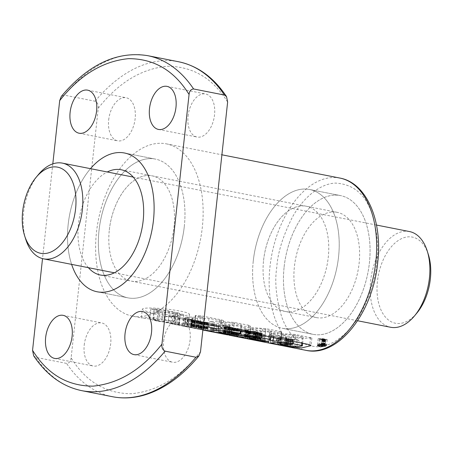 <?xml version="1.0" encoding="UTF-8"?>
<svg xmlns="http://www.w3.org/2000/svg" width="453" height="453" viewBox="0 0 453 453"><rect width="100%" height="100%" fill="white"/><g stroke="black" fill="none" stroke-linecap="round" stroke-linejoin="round"><path stroke-width="0.34" stroke-dasharray="2.27 1.7" d="M71.625 264.376A70.725 41.88 101.2 0 1 90.492 168.669A70.725 41.88 101.2 0 0 68.177 224.422A70.725 41.88 101.2 0 0 71.625 264.376M149.247 158.641A70.725 41.88 -78.8 0 0 99.688 225.43A70.725 41.88 -78.8 0 0 127.984 297.859A70.725 41.88 -78.8 0 0 134.077 298.3A70.725 41.88 -78.8 0 0 183.635 231.511A70.725 41.88 -78.8 0 0 155.345 159.082A70.725 41.88 -78.8 0 0 149.247 158.641M147.418 175.498A53.652 31.772 101.2 0 1 152.038 175.832A53.652 31.772 101.2 0 1 173.505 230.781A53.652 31.772 101.2 0 1 135.906 281.443A53.652 31.772 101.2 0 1 131.285 281.109A53.652 31.772 101.2 0 1 109.824 226.166A53.652 31.772 101.2 0 1 147.418 175.498M88.392 267.683A53.652 31.772 101.2 0 1 79.643 216.245A53.652 31.772 101.2 0 1 107.259 171.976M409.461 231.551A48.777 28.884 -78.8 0 0 370.628 280.803A48.777 28.884 -78.8 0 0 390.594 327.259M25.747 239.337A48.777 28.884 101.2 0 1 23.567 212.389A48.777 28.884 101.2 0 1 38.545 174.422M428.385 254.648A43.896 25.997 -78.8 0 0 400.565 239.133A43.896 25.997 -78.8 0 0 377.423 281.426A43.896 25.997 -78.8 0 0 388.238 319.824A43.896 25.997 -78.8 0 0 416.868 313.068M288.323 328.708A70.725 41.88 101.2 0 1 282.23 328.266A70.725 41.88 101.2 0 1 253.94 255.837A70.725 41.88 101.2 0 1 303.499 189.048A70.725 41.88 101.2 0 1 309.592 189.49A70.725 41.88 101.2 0 1 337.887 261.919A70.725 41.88 101.2 0 1 288.323 328.708M334.348 195.13A70.725 41.88 -78.8 0 0 284.79 261.919A70.725 41.88 -78.8 0 0 313.085 334.348A70.725 41.88 -78.8 0 0 319.178 334.79A70.725 41.88 -78.8 0 0 368.736 268.006A70.725 41.88 -78.8 0 0 340.441 195.571A70.725 41.88 -78.8 0 0 334.348 195.13M332.519 211.987A53.652 31.772 101.2 0 1 337.14 212.321A53.652 31.772 101.2 0 1 358.606 267.27A53.652 31.772 101.2 0 1 321.007 317.938A53.652 31.772 101.2 0 1 316.387 317.598A53.652 31.772 101.2 0 1 294.92 262.655A53.652 31.772 101.2 0 1 332.519 211.987M301.664 205.905A53.652 31.772 101.2 0 1 306.29 206.24A53.652 31.772 101.2 0 1 327.751 261.188A53.652 31.772 101.2 0 1 290.158 311.857A53.652 31.772 101.2 0 1 285.537 311.517A53.652 31.772 101.2 0 1 264.071 256.574A53.652 31.772 101.2 0 1 301.664 205.905M326.279 339.926A4.558 0.532 -173.8 0 0 327.208 339.71A4.558 0.532 -173.8 0 0 324.155 338.867A4.558 0.532 -173.8 0 0 319.071 338.504A4.558 0.532 -173.8 0 0 318.142 338.725A4.558 0.532 -173.8 0 0 321.2 339.563A4.558 0.532 -173.8 0 0 326.279 339.926M176.778 321.76A87.797 51.987 101.2 0 1 174.631 322.208L175.651 312.847L177.757 312.746L176.778 321.76L182.718 324.15L179.207 324.382L163.652 321.913A87.797 51.987 101.2 0 1 158.907 321.358A87.797 51.987 101.2 0 1 153.307 319.688L171.755 323.889L183.578 325.095L188.544 322.638L184.49 318.646L172.842 316.387L141.359 317.898L149.564 318.935L150.294 312.196A23.715 2.769 -173.8 0 1 142.299 309.212L141.359 317.898L132.395 316.132A87.797 51.987 101.2 0 1 96.449 232.514A87.797 51.987 101.2 0 1 166.359 143.856A87.797 51.987 101.2 0 1 202.304 227.468A87.797 51.987 101.2 0 1 132.395 316.132M177.757 312.746L183.748 314.682L180.277 314.75L164.682 312.406L154.043 312.915A23.715 2.769 -173.8 0 0 184.62 315.469A23.715 2.769 -173.8 0 0 189.45 314.337A23.715 2.769 -173.8 0 0 173.561 309.971A23.715 2.769 -173.8 0 0 147.129 308.08A23.715 2.769 -173.8 0 0 142.299 309.212M108.68 119.92A21.948 12.995 101.2 0 1 126.155 97.752A21.948 12.995 101.2 0 1 135.141 118.658A21.948 12.995 101.2 0 1 117.667 140.821A21.948 12.995 101.2 0 1 108.68 119.92M188.069 116.138A21.948 12.995 101.2 0 1 205.549 93.969A21.948 12.995 101.2 0 1 214.535 114.875A21.948 12.995 101.2 0 1 197.061 137.038A21.948 12.995 101.2 0 1 188.069 116.138M163.607 341.324A21.948 12.995 101.2 0 1 181.087 319.161A21.948 12.995 101.2 0 1 190.073 340.067A21.948 12.995 101.2 0 1 172.593 362.23A21.948 12.995 101.2 0 1 163.607 341.324M84.218 345.107A21.948 12.995 101.2 0 1 101.693 322.944A21.948 12.995 101.2 0 1 110.679 343.85A21.948 12.995 101.2 0 1 93.205 366.013A21.948 12.995 101.2 0 1 84.218 345.107M284.127 266.993A70.725 41.88 101.2 0 1 340.441 195.571A70.725 41.88 101.2 0 1 369.399 262.927A70.725 41.88 101.2 0 1 313.085 334.348A70.725 41.88 101.2 0 1 284.127 266.993M253.278 260.911A70.725 41.88 101.2 0 1 309.592 189.49A70.725 41.88 101.2 0 1 338.55 256.845A70.725 41.88 101.2 0 1 282.23 328.266A70.725 41.88 101.2 0 1 253.278 260.911M184.297 226.438A70.725 41.88 -78.8 0 0 155.345 159.082A70.725 41.88 -78.8 0 0 99.026 230.503A70.725 41.88 -78.8 0 0 127.984 297.859A70.725 41.88 -78.8 0 0 184.297 226.438M263.567 260.418A53.652 31.772 101.2 0 1 306.29 206.24A53.652 31.772 101.2 0 1 328.255 257.338A53.652 31.772 101.2 0 1 285.537 311.517A53.652 31.772 101.2 0 1 263.567 260.418M109.32 230.011A53.652 31.772 101.2 0 1 152.038 175.832A53.652 31.772 101.2 0 1 174.009 226.93A53.652 31.772 101.2 0 1 131.285 281.109A53.652 31.772 101.2 0 1 109.32 230.011M178.442 316.211L168.867 315.934L174.263 316.992L175.617 317.038L171.636 316.256L179.841 316.483L178.442 316.211L177.485 325.016L168.148 322.536L173.544 323.601L170.877 323.249L178.89 325.294L171.755 323.889M187.678 318.04L185.996 317.995L188.969 318.295L187.678 318.04L186.721 326.84L185.073 326.505L188.012 327.094L178.346 325.186L178.89 325.294L179.841 316.483M177.525 324.388L184.966 326.437L177.525 324.388L178.244 317.78L179.496 318.029L178.776 324.631M202.865 330.022L187.536 326.998L188.012 327.094L188.969 318.295M190.809 327.576L183.018 325.469L193.318 328.063L190.809 327.576L191.693 319.41L191.251 319.354L190.368 327.479M191.251 319.354L183.737 318.861L192.293 319.716L191.432 327.644A87.797 51.987 101.2 0 1 191.421 327.638L192.282 319.716L187.57 319.62L193.822 319.999L191.693 319.41M197.457 328.889L192.548 327.638A87.797 51.987 101.2 0 1 191.981 327.428L200.396 329.45L197.457 328.889L198.34 320.718L197.304 320.599L196.426 328.663M205.356 330.458L202.021 329.676L205.962 330.503A87.797 51.987 101.2 0 1 205.6 330.396L198.618 328.595L203.018 329.41L207.734 330.905L205.356 330.458L206.251 322.242L205.254 322.111L204.371 330.243M205.254 322.111L202.865 321.919L206.443 322.604L199.348 321.879L203.737 322.808L208.612 322.779L207.729 330.905L208.612 322.768L206.251 322.242M213.72 332.094L205.764 329.954L215.962 332.553L213.72 332.094L214.609 323.935L213.697 332.089M224.609 325.311L223.295 325.277L225.232 325.656L217.027 325.424L229.943 326.364L224.609 325.311L223.652 334.116L222.361 333.861L224.297 334.24L216.308 332.032L227.91 334.954M228.912 335.09L223.199 333.493L231.84 335.65L228.912 335.09L229.801 326.919L228.748 326.794L227.87 334.858M236.313 336.551L230.571 334.948L239.246 337.111L236.313 336.551L237.196 328.38L236.121 328.249L235.249 336.313M246.896 329.705L237.332 329.427L245.52 330.146L241.166 330.186L242.474 330.441L247.417 330.56L243.878 329.835L248.148 329.948L246.896 329.705L245.939 338.51L236.613 336.035L244.648 338.153L241.755 337.049L246.913 338.629L243.012 337.825L246.115 338.544M245.888 330.277L245.028 338.204A87.797 51.987 101.2 0 1 245.016 338.204L245.877 330.282M254.773 331.353L246.341 331.041L250.299 331.834L254.133 332.072L248.357 331.381L252.23 331.319L257.848 332.111L257.168 340.724L258.125 332.004L254.773 331.353L253.827 340.067L252.706 339.846A87.797 51.987 101.2 0 1 252.7 339.841L247.083 338.487L245.588 337.938L246.659 337.995L255.277 340.345A87.797 51.987 101.2 0 1 254.784 340.226L256.919 340.673L257.876 331.873M255.277 340.345L256.194 331.839L255.277 340.345M247.553 338.436A87.797 51.987 -78.8 0 0 247.565 338.442L248.34 331.273L247.553 338.436M258.391 340.899L253.108 339.291L260.469 341.177A87.797 51.987 -78.8 0 0 261.041 341.352L258.391 340.899L259.28 332.74L258.182 332.61L257.304 340.662M258.182 332.61L253.465 332.479L257.412 333.261L262.128 333.329L261.058 333.017L260.164 341.268L261.058 333.017L259.28 332.74M261.613 340.73L265.124 341.845L260.854 340.577L261.613 340.73L262.276 334.597L264.58 334.784L263.861 341.42M278.102 335.854L268.538 335.582L273.923 336.641L275.277 336.687L271.296 335.9L279.501 336.132L278.102 335.854L277.145 344.665L267.819 342.185L273.204 343.249L270.537 342.898L277.463 344.727M278.663 344.591L277.899 344.184L280.526 344.722L281.789 345.141L279.886 344.824L286.137 346.437L278.663 344.591L279.45 337.377L278.686 337.377L277.927 344.342M296.664 339.512L284.626 338.657L288.431 339.501L297.955 339.767L296.664 339.512L295.707 348.323L283.889 345.429L295.917 348.363M203.556 323.663L200.118 322.983L194.388 323.957L194.756 324.546L201.761 325.945L191.846 326.766L184.807 326.313L191.189 327.57L196.608 327.972L203.669 327.649M174.631 322.208L179.411 323.799L175.152 323.618L161.868 321.211A87.797 51.987 101.2 0 1 155.237 320.633A87.797 51.987 101.2 0 1 149.564 318.935M291.743 347.094L293.199 347.377L290.362 346.63L291.743 347.094L292.508 340.067L293.963 340.35L293.199 347.377M260.028 340.837L261.472 341.126L258.635 340.373L260.028 340.837L260.792 333.81L262.23 334.099L261.472 341.126M227.627 102.067C212.927 78.273 192.774 66.331 167.163 66.251C141.268 68.788 118.301 82.78 98.25 108.233L71.127 357.915C85.827 381.715 105.979 393.651 131.585 393.731C157.48 391.199 180.453 377.202 200.503 351.749M33.652 355.775L35.736 357.326L66.591 363.408C69.235 363.193 70.747 361.364 71.127 357.915M98.25 108.233C98.624 104.79 97.565 102.452 95.073 101.217L64.224 95.136L61.285 96.432M52.814 163.867L42.525 258.606M175.651 312.847L180.453 314.252L176.172 313.98L162.91 311.596L161.868 321.211M162.91 311.596L150.294 312.196M154.043 312.915L153.307 319.688M164.682 312.406L163.652 321.913M173.239 312.253L175.062 312.168L162.712 309.892L155.594 308.923L150.877 308.969L158.346 311.12L159.977 311.041L158.935 320.656L153.108 319.042L160.662 319.512L172.231 321.545L173.239 312.253L169.377 311.5L168.363 320.792M159.977 311.041L154.15 309.422L161.67 310.129L169.377 311.5M175.062 312.168L174.088 321.137A87.797 51.987 101.2 0 1 172.231 321.545M158.346 311.12L157.31 320.639A87.797 51.987 -78.8 0 0 158.935 320.656M174.088 321.137L161.84 319.008L154.683 318.3L149.83 318.601L157.31 320.639M219.161 320.435L223.431 320.588L221.336 319.824L200.9 315.798C198.912 315.82 193.584 315.158 195.696 315.888L202.706 317.281L185.821 317.015L192.202 318.272L208.98 318.425L219.161 320.435L218.493 326.596M221.336 319.824L220.554 326.998M208.98 318.425L208.306 324.597M197.655 318.346L196.608 327.972M192.202 318.272L191.189 327.57M185.821 317.015L184.807 326.313M192.893 317.14L191.846 326.766M202.706 317.281L201.761 325.945M194.382 323.957L195.294 315.565L195.696 315.888L194.756 324.546M200.9 315.798L200.118 322.983M218.912 330.588L219.796 322.485L221.064 322.927C217.508 322.174 222.859 322.502 224.92 322.502L232.253 323.017L241.041 324.75C242.842 325.56 234.66 325.265 229.835 324.659L221.064 322.927L220.016 332.559M229.835 324.659L228.788 334.286M241.075 331.149L241.738 325.061L241.041 324.75L240.362 331.007M232.253 323.017L231.551 329.467M212.259 322.191L209.915 321.398L214.739 321.268L234.286 322.411L248.963 325.305L250.413 326.075C245.096 326.573 237.514 326.29 227.683 325.226L212.259 322.191L211.319 330.866M234.286 322.411L233.499 329.654M248.963 325.305L248.182 332.547M249.699 333.731L250.543 325.967L249.609 333.448M227.683 325.226L226.743 333.884M269.75 331.97L262.423 331.743L240.956 327.729L251.806 327.593L265.826 328.629L281.03 331.624L281.353 332.072L277.553 332.259L270.69 331.183L271.33 330.832L262.638 329.116C258.25 328.521 251.908 328.499 250.696 328.81L261.115 330.86L265.503 331.132L269.75 331.97L268.708 341.545M265.826 328.629L265.045 335.86M280.588 339.093L281.353 332.072L281.03 331.624L280.243 338.861M277.553 332.259L276.908 338.198M274.076 331.851L273.459 337.519M269.49 340.146L270.475 331.086L269.733 339.982M270.832 337.004L271.33 330.832L270.662 336.97M262.638 329.116L261.93 335.622M249.478 336.924L250.373 328.68L250.696 328.81L249.648 338.436M261.115 330.86L260.067 340.486M265.503 331.132L264.461 340.713M280.299 342.7L281.183 334.608L281.789 334.892C281.358 334.507 282.87 334.405 286.307 334.597L293.77 335.141L302.496 336.862C304.461 337.672 295.979 337.394 291.217 336.755L281.789 334.892L280.741 344.523M291.217 336.755L290.169 346.381M302.638 343.278L303.3 337.185L302.496 336.862L301.817 343.114M293.77 335.141L293.068 341.579M273.295 334.229L271.409 333.521L276.092 333.385L295.339 334.444L311.902 337.983L302.717 338.346L288.765 337.281L273.295 334.229L272.344 342.955M295.339 334.444L294.552 341.681M310.565 337.445L309.778 344.682M288.765 337.281L287.825 345.922M321.681 339.082L322.966 339.71L323.329 339.388L325.735 339.478L322.961 338.833L319.376 339.003L321.681 339.082L321.001 345.328M322.542 339.252L321.862 345.497M322.174 339.557L321.539 345.435M322.966 339.71L322.213 346.653M323.329 339.388L322.655 345.611M323.459 339.41L322.785 345.622M323.606 339.433L322.932 345.628M323.753 339.456L323.08 345.633M323.906 339.473L323.238 345.633M324.059 339.49L323.391 345.628M324.218 339.507L323.555 345.616M324.376 339.524L323.719 345.605M324.439 339.529L323.782 345.599M324.569 339.54L323.912 345.577M324.693 339.552L324.042 345.554M324.812 339.557L324.167 345.526M324.931 339.563L324.286 345.497M325.044 339.563L324.405 345.458M325.152 339.563L324.518 345.413M325.26 339.563L324.625 345.367M325.356 339.557L324.733 345.316M325.441 339.552L324.818 345.265M325.52 339.546L324.909 345.214M325.594 339.54L324.982 345.158M325.645 339.529L325.039 345.107M325.69 339.518L325.084 345.056M325.718 339.507L325.118 345.005M325.73 339.495L325.141 344.954M325.735 339.478L325.26 343.838L325.724 339.461M325.696 339.444L325.22 343.833M325.662 339.422L325.18 343.821L325.639 339.416M325.577 339.393L325.101 343.799M325.509 339.371L325.028 343.782M325.43 339.348L324.948 343.765M325.345 339.325L324.863 343.748M325.243 339.297L324.761 343.731M325.135 339.274L324.654 343.714M325.016 339.246L324.535 343.697M324.892 339.218L324.405 343.68M324.75 339.189L324.269 343.668M324.608 339.161L324.116 343.651M322.961 338.833L322.434 343.651M319.376 339.003L318.782 344.461M320.135 339.155L319.376 346.092M323.142 339.269L322.083 339.059L323.317 339.003L322.576 344.518M323.317 339.003L324.133 339.161L323.544 344.597M324.133 339.161L323.685 344.631M324.28 339.195L323.816 344.665M324.41 339.223L323.929 344.699M324.524 339.246L324.025 344.739M324.614 339.274L324.099 344.773M324.693 339.297L324.105 344.778M324.818 339.354L324.201 344.863M324.688 339.405L324.02 344.739M324.603 339.41L323.98 344.722M324.558 339.41L323.878 344.682M324.45 339.41L323.765 344.648M324.337 339.41L323.652 344.62M324.218 339.405L323.533 344.591M324.099 339.399L323.408 344.569M323.974 339.388L323.283 344.54M323.844 339.371L323.17 344.523M323.731 339.359L323.023 344.49M323.584 339.337L322.876 344.461M323.006 339.246L322.423 344.597M322.083 339.059L321.42 345.118M293.963 340.35L292.519 340.311L291.8 346.913M292.519 340.311L291.081 340.022L290.362 346.63M291.081 340.022L292.508 340.067M297.955 339.767L296.998 348.578M288.431 339.501L287.712 346.109M287.134 339.246L286.421 345.854M287.955 339.269L287.213 346.12M286.987 339.184L286.262 345.849M286.766 339.155L286.041 345.792M285.826 339.008L285.113 345.582M285.56 338.957L284.846 345.526M284.852 338.787L284.133 345.407M284.626 338.657L283.889 345.429M284.643 338.634L283.901 345.458M284.875 338.567L284.11 345.582M285.481 338.544L284.694 345.798M286.353 338.555L285.543 346.058M287.31 338.589L286.466 346.313M288.267 338.651L287.406 346.551M289.218 338.736L288.346 346.777M289.524 338.765L288.646 346.845M290.605 338.895L289.716 347.083M291.551 339.031L290.656 347.281M292.174 339.144L291.273 347.4M292.859 339.308L291.964 347.53M292.932 339.337L292.038 347.542M292.723 339.41L291.845 347.474M287.655 346.313L289.524 346.839A87.797 51.987 101.2 0 1 289.507 346.834L287.655 346.313L288.425 339.223L287.927 339.167L287.162 346.188M287.927 339.167L286.868 338.821L290.192 339.003L291.472 339.308L288.425 339.223M289.359 339.297L288.572 346.568M290.316 339.337L289.507 346.834M290.339 339.337L289.524 346.839M291.194 339.342L290.35 347.089M291.472 339.308L290.616 347.174M291.262 339.178L290.396 347.168M291.098 339.144L290.231 347.134M290.192 339.003L289.331 346.941M289.575 338.935L288.72 346.8M288.652 338.867L287.814 346.573M287.74 338.827L286.925 346.33M286.868 338.821L286.081 346.064M286.528 338.85L285.758 345.939M286.76 338.974L286.007 345.928M287.026 339.031L286.268 345.979M278.686 337.377L281.251 338.051L282.553 338.085L280.667 337.627L286.976 338.142L284.982 337.751L287.072 337.808L285.769 337.553L279.45 337.377M282.525 337.462L281.658 345.441M280.883 337.14L280.016 345.118M282.032 337.174L281.137 345.396M283.674 337.496L282.78 345.724M285.769 337.553L284.829 346.177M287.072 337.808L286.137 346.437M284.982 337.751L284.088 345.979M286.976 338.142L286.081 346.369M285.82 338.114L284.954 346.092M283.833 337.723L282.966 345.701M280.667 337.627L279.886 344.824M280.152 337.638L279.393 344.648M280.554 337.757L279.795 344.705M281.415 337.915L280.656 344.88M281.443 337.921L280.684 344.886M282.389 338.063L281.624 345.107M282.553 338.085L281.789 345.141M281.251 338.051L280.526 344.722M280.311 337.91L279.597 344.501M279.478 337.757L278.765 344.325M279.331 337.728L278.618 344.297M278.618 337.559L277.899 344.184M278.448 337.451L277.712 344.206M271.296 335.9L270.537 342.898M275.277 336.687L274.518 343.685M273.923 336.641L273.204 343.249M268.538 335.582L267.819 342.185M279.501 336.132L278.544 344.937M264.58 334.784L262.276 334.597M261.523 334.45L260.854 340.577M263.516 334.591L262.797 341.194M263.017 334.49L262.298 341.098M264.444 334.535L263.68 341.562M265.888 334.818L265.124 341.845M262.23 334.099L260.803 334.054L260.084 340.662M260.803 334.054L259.348 333.77L258.635 340.373M259.348 333.77L260.792 333.81M260.237 332.876L259.343 341.098M261.817 333.187L260.922 341.409M261.902 333.465L261.041 341.352M261.302 333.493L260.469 341.177M260.628 333.482L259.812 340.984M259.716 333.442L258.929 340.73M258.776 333.385L258.006 340.463M257.768 333.295L257.021 340.192M257.412 333.261L256.664 340.095M256.33 333.131L255.605 339.818M255.384 332.989L254.665 339.591M254.558 332.842L253.844 339.416M253.827 332.672L253.108 339.291M253.487 332.536L252.757 339.28M253.465 332.479L252.723 339.314M253.697 332.406L252.933 339.45M254.28 332.372L253.493 339.654M255.039 332.377L254.224 339.886M255.939 332.417L255.107 340.124M256.913 332.491L256.058 340.367M257.927 332.581L257.055 340.605M256.5 340.169L259.45 341.03L256.5 340.169L257.27 333.08L256.698 333.017L255.939 340.027M256.698 333.017L255.566 332.649L258.369 332.785L260.305 333.165L257.27 333.08M258.193 333.159L257.406 340.418M259.184 333.215L258.369 340.69M259.28 333.215L258.465 340.718M260.096 333.21L259.252 340.956M260.305 333.165L259.45 341.03M260.005 333.029L259.139 341.001M259.852 332.995L258.986 340.973M258.98 332.859L258.119 340.786M258.369 332.785L257.514 340.65M257.423 332.7L256.585 340.424M255.628 340.158L256.443 332.655L255.651 340.163M255.566 332.649L254.779 339.892M255.322 332.695L254.552 339.784M255.622 332.836L254.869 339.79M255.82 332.881L255.062 339.824M255.786 331.483L254.829 340.265M256.653 331.613L255.696 340.435M257.151 331.704L256.194 340.531M258.125 332.004L257.179 340.73M257.247 332.134L256.336 340.537M256.307 332.123L255.418 340.322M256.053 332.111L255.169 340.26M254.705 331.851L253.822 339.993M255.69 331.862L254.784 340.226M256.058 331.721L255.124 340.322M255.849 331.67L254.914 340.277M255.005 331.539L254.076 340.112M253.912 331.426L252.989 339.886M253.878 331.426L252.955 339.88M253.119 331.37L252.213 339.716M252.23 331.319L251.341 339.518M251.234 331.285L250.367 339.274M250.549 331.262L249.699 339.099M249.45 331.239L248.629 338.799M248.72 331.245L247.927 338.578M248.357 331.381L247.598 338.374M248.686 331.466L247.933 338.425M249.569 331.59L248.805 338.634M250.022 331.641L249.252 338.748M250.792 331.704L250.005 338.957M251.726 331.755L250.917 339.218M252.683 331.783L251.845 339.478M254.133 332.072L253.301 339.767M253.063 332.032L252.253 339.473M252.072 331.975L251.285 339.195M251.155 331.913L250.39 338.94M250.299 331.834L249.558 338.708M250.158 331.817L249.41 338.668M249.071 331.698L248.346 338.385M248.119 331.562L247.4 338.159M247.372 331.426L246.659 337.995M246.664 331.262L245.945 337.881M246.33 331.126L245.6 337.87M246.341 331.041L245.588 337.938M246.608 330.984L245.837 338.063M247.123 330.95L246.33 338.249M247.899 330.945L247.083 338.487M248.94 330.962L248.091 338.776M249.954 330.996L249.082 339.037M250.922 331.041L250.033 339.263M251.874 331.098L250.968 339.478M252.78 331.166L251.857 339.671M253.635 331.239L252.7 339.841M253.64 331.239L252.706 339.846M243.765 329.914L242.916 337.768M242.768 329.829L241.93 337.525M241.806 329.773L240.99 337.27M241.534 329.767L240.73 337.196M238.623 329.682L237.904 336.29M237.332 329.427L236.613 336.035M248.148 329.948L247.191 338.759M243.878 329.835L243.012 337.825M244.846 329.92L243.963 338.046M245.288 329.977L244.405 338.142M246.245 330.112L245.35 338.346M246.959 330.237L246.058 338.487M247.683 330.413L246.789 338.623M247.797 330.503L246.913 338.629M247.417 330.56L246.551 338.516M246.857 330.56L246.007 338.363M242.474 330.441L241.755 337.049M241.166 330.186L240.447 336.789M245.232 330.299L244.394 338.017M245.52 330.146L244.648 338.153M244.705 330.022L243.839 337.978M236.121 328.249L231.313 328.114L235.039 328.867L237.842 329.076L233.505 328.476L234.36 328.289L239.88 329.076L237.196 328.38M238.148 328.516L237.253 336.749M238.935 328.657L238.04 336.907M239.728 328.833L238.833 337.055M240.107 328.974L239.224 337.117M240.124 329.003L239.246 337.111M239.88 329.076L239.014 337.026M239.15 329.093L238.312 336.822M239.054 329.088L238.216 336.794M237.655 328.816L236.817 336.522M238.272 328.787L237.412 336.704M238.244 328.77L237.383 336.698M237.712 328.629L236.845 336.607M236.828 328.487L235.962 336.42M236.251 328.414L235.39 336.29M235.345 328.34L234.501 336.075M234.36 328.289L233.538 335.809M234.303 328.289L233.488 335.798M233.414 328.289L232.632 335.526M233.142 328.334L232.372 335.407M233.505 328.476L232.746 335.43M233.68 328.516L232.927 335.463M234.603 328.663L233.844 335.667M234.914 328.702L234.15 335.747M235.809 328.776L235.022 335.984M236.5 328.81L235.696 336.183M237.842 329.076L237.044 336.449M236.919 329.031L236.143 336.183M235.951 328.963L235.198 335.911M235.039 328.867L234.297 335.667M233.98 328.736L233.255 335.401M233.052 328.595L232.338 335.18M232.406 328.476L231.693 335.044M231.687 328.312L230.968 334.926M231.336 328.17L230.605 334.914M231.313 328.114L230.571 334.948M231.54 328.04L230.775 335.078M232.123 328.012L231.33 335.282M232.904 328.017L232.089 335.52M233.827 328.057L232.989 335.769M234.79 328.125L233.929 336.007M235.786 328.215L234.914 336.239M228.748 326.794L223.941 326.658L227.44 327.394L230.096 327.61L226.109 327.021L226.789 326.84L232.463 327.615L229.801 326.919M230.736 327.06L229.841 335.282M231.602 327.213L230.707 335.458M231.642 327.219L230.747 335.469M232.423 327.394L231.528 335.616M232.706 327.525L231.823 335.656M232.717 327.559L231.84 335.65M232.463 327.615L231.602 335.565M231.851 327.638L231.007 335.39M230.854 327.621L230.045 335.112M230.736 327.615L229.926 335.078M226.789 326.84L225.979 334.297M225.951 326.84L225.169 334.037M225.753 326.879L224.982 333.952M226.109 327.021L225.356 333.974M226.398 327.077L225.645 334.025M227.327 327.23L226.568 334.235M227.4 327.242L226.642 334.252M228.346 327.321L227.565 334.507M228.748 327.349L227.961 334.62M230.096 327.61L229.303 334.88M229.144 327.559L228.38 334.614M228.159 327.474L227.412 334.337M227.44 327.394L226.71 334.15M226.398 327.259L225.679 333.889M225.486 327.111L224.773 333.685M225.124 327.043L224.411 333.612M224.354 326.868L223.635 333.476M223.986 326.726L223.255 333.459M223.941 326.658L223.199 333.493M224.19 326.59L223.425 333.629M224.801 326.562L224.009 333.844M225.571 326.568L224.756 334.076M226.506 326.613L225.668 334.325M227.463 326.675L226.608 334.563M228.448 326.766L227.576 334.79M230.011 335.248L227.157 334.631L230.011 335.248L230.871 327.321L230.486 327.372L229.643 335.118M230.486 327.372L227.995 326.885L230.871 327.321M230.367 327.174L229.495 335.163M229.445 327.026L228.578 334.971M229.269 327.004L228.408 334.931M228.261 326.902L227.417 334.693M227.995 326.885L227.157 334.631M228.623 326.324L227.689 334.909M226.63 325.934L225.702 334.518M218.425 325.701L217.706 332.309M217.027 325.424L216.308 332.032M225.232 325.656L224.297 334.24M223.295 325.277L222.361 333.861M229.943 326.364L228.986 335.169M214.586 323.935L206.477 323.346L214.609 323.935M215.543 324.071L214.654 332.287M216.455 324.229L215.56 332.474M216.857 324.303L215.962 332.553M215.373 324.263L214.512 332.191M214.546 324.093L213.686 332.032M213.652 323.957L212.797 331.839M213.454 323.929L212.599 331.794M212.531 323.827L211.687 331.585M211.466 323.731L210.639 331.324M210.973 323.691L210.158 331.194M207.774 323.601L207.055 330.209M206.477 323.346L205.764 329.954M212.842 323.533L211.947 331.76M214.093 323.776L213.199 332.004M212.57 323.736L211.715 331.63M213.539 323.816L212.667 331.856M207.168 322.394L206.274 330.645M207.48 322.457L206.579 330.701M208.312 322.638L207.417 330.866M208.352 322.847L207.485 330.815M207.599 322.853L206.761 330.611M204.699 322.774L203.941 329.773M204.173 322.768L203.431 329.591M203.737 322.808L203.018 329.41M202.389 322.542L201.67 329.144M202.536 322.508L201.806 329.223M202.859 322.502L202.117 329.337M201.908 322.406L201.183 329.082M201.557 322.36L200.838 328.997M200.605 322.208L199.892 328.782M200.26 322.14L199.547 328.708M199.552 321.97L198.827 328.595M199.348 321.879L198.618 328.595M199.547 321.8L198.793 328.725M200.062 321.794L199.286 328.895M200.99 321.84L200.192 329.167M201.97 321.936L201.155 329.41M202.887 322.055L202.061 329.625M203.878 322.208L203.046 329.841M204.303 322.276L203.476 329.931M205.271 322.44L204.433 330.129M205.656 322.508L204.818 330.214M206.443 322.604L205.6 330.396M206.823 322.587L205.962 330.503M206.325 322.44L205.458 330.418M206.257 322.428L205.39 330.407M205.339 322.276L204.479 330.214M205.254 322.27L204.394 330.197M204.292 322.191L203.448 329.965M204.207 322.185L203.369 329.943M202.865 321.919L202.021 329.676M203.861 321.975L202.995 329.926M204.841 322.066L203.963 330.152M201.964 329.388L204.348 330.039L201.964 329.388L202.729 322.377L201.766 329.337M203.725 322.491L202.95 329.637M204.309 322.547L203.522 329.79M205.158 322.564L204.348 330.039M204.558 322.485L203.754 329.903M203.493 322.304L202.689 329.676M202.48 322.145L201.687 329.456M202.27 322.117L201.477 329.405M201.54 322.066L200.764 329.201M201.257 322.094L200.498 329.093M201.63 322.196L200.877 329.144M197.304 320.599L192.48 320.458L195.996 321.2L198.635 321.409L194.665 320.82L195.345 320.639L201.019 321.415L198.34 320.718M199.292 320.86L198.397 329.088M200.158 321.013L199.263 329.263M200.198 321.018L199.303 329.269M200.968 321.194L200.073 329.416M201.262 321.33L200.379 329.456M201.274 321.358L200.396 329.45M201.019 321.415L200.158 329.365M200.396 321.437L199.552 329.189M199.399 321.42L198.584 328.912M199.275 321.415L198.465 328.872M195.345 320.639L194.535 328.102M194.507 320.645L193.725 327.842M194.309 320.679L193.539 327.751M194.665 320.82L193.912 327.774M194.943 320.877L194.19 327.825M195.872 321.03L195.107 328.029M195.945 321.035L195.181 328.051M196.902 321.12L196.121 328.306M197.293 321.143L196.5 328.414M198.635 321.409L197.848 328.68M197.701 321.358L196.936 328.414M196.71 321.273L195.968 328.142M195.996 321.2L195.266 327.949M194.943 321.058L194.218 327.689M194.043 320.911L193.323 327.485M193.68 320.843L192.967 327.411M192.91 320.667L192.191 327.281M192.531 320.526L191.795 327.259M192.48 320.458L191.738 327.293M192.746 320.39L191.981 327.428M193.34 320.362L192.548 327.638M194.122 320.373L193.312 327.876M195.062 320.413L194.224 328.125M196.019 320.481L195.164 328.363M197.004 320.565L196.132 328.595M198.567 329.048L195.696 328.425L198.567 329.048L199.428 321.12L199.043 321.171L198.199 328.923M199.043 321.171L196.54 320.679L199.428 321.12M198.924 320.973L198.052 328.963M197.995 320.826L197.134 328.77M197.825 320.803L196.964 328.731M196.817 320.701L195.973 328.499M196.54 320.679L195.696 328.425M192.65 319.546L191.755 327.779M193.363 319.671L192.463 327.921M194.088 319.846L193.193 328.057M194.201 319.937L193.318 328.063M193.822 319.999L192.955 327.949M193.261 319.999L192.412 327.796M188.878 319.875L188.159 326.483M187.57 319.62L186.851 326.228M191.636 319.733L190.798 327.451M191.925 319.58L191.053 327.587M191.109 319.456L190.243 327.417M190.169 319.348L189.32 327.202M189.173 319.263L188.335 326.958M188.21 319.212L187.395 326.704M187.938 319.201L187.134 326.63M185.028 319.116L184.309 325.724M183.737 318.861L183.018 325.469M190.101 319.048L189.207 327.276M191.353 319.291L190.458 327.519M190.283 319.269L189.416 327.259M187.287 318.249L186.364 326.755M185.996 317.995L185.073 326.505M179.496 318.029L185.86 318.21L178.244 317.78M184.569 317.955L183.675 326.183M185.86 318.21L184.966 326.437M171.636 316.256L170.877 323.249M175.617 317.038L174.858 324.037M174.263 316.992L173.544 323.601M168.867 315.934L168.148 322.536M376.749 262.581C378.963 248.318 377.406 232.1 372.089 213.935C365.565 194.479 353.419 184.195 335.656 183.091C318.719 183.573 301.687 199.796 292.106 217.746C282.763 236.613 277.655 253.142 276.772 267.344C274.563 281.607 276.115 297.819 281.438 315.99C287.955 335.447 300.101 345.724 317.87 346.834C334.801 346.347 351.834 330.124 361.415 312.179C370.758 293.312 375.871 276.777 376.749 262.581M339.886 178.063A87.797 51.987 -78.8 0 0 269.977 266.721A87.797 51.987 -78.8 0 0 305.922 350.339M112.503 396.72A170.713 101.087 101.2 0 1 66.591 363.408M95.073 101.217A170.713 101.087 101.2 0 1 178.539 61.744M81.653 390.639A170.713 101.087 101.2 0 1 35.736 357.326M64.224 95.136A170.713 101.087 101.2 0 1 147.689 55.662M204.671 318.391L204.088 323.765M324.042 339.144L323.453 344.574M203.686 322.338L202.887 329.716M97.135 291.777L127.984 297.859L97.135 291.777M121.189 169.75L337.14 212.321M124.49 153.001L155.345 159.082L124.49 153.001M100.436 275.028L316.387 317.598M357.615 320.758L114.366 272.802M376.483 225.05L133.233 177.095M282.23 328.266L313.085 334.348L282.23 328.266M309.592 189.49L340.441 195.571L309.592 189.49M327.208 339.71L326.636 345.005M189.45 314.337L188.544 322.638M87.593 90.153L126.155 97.752M166.987 86.37L205.549 93.969M142.525 311.556L181.087 319.161M63.131 315.345L101.693 322.944M155.237 320.633L158.907 321.358M166.359 143.856L221.896 154.801M79.105 133.222L117.667 140.821M158.493 129.439L197.061 137.038M134.031 354.625L172.593 362.23M54.643 358.414L93.205 366.013M180.453 314.252L179.411 323.799M154.15 309.422L153.108 319.042M150.877 308.969L149.83 318.595M183.748 314.682L182.723 324.15M223.431 320.588L222.593 328.312M195.424 315.679L194.501 324.172M195.413 315.718L194.484 324.257M209.915 321.398L208.884 330.877M269.846 332.066L268.805 341.664M240.956 327.729L239.937 337.111M281.585 331.987L280.758 339.603M271.409 333.521L270.379 343M311.902 337.983L311.069 345.639M318.142 338.725L317.394 345.594"/><path stroke-width="0.68" d="M103.227 292.219A70.725 41.88 101.2 0 1 97.135 291.777A70.725 41.88 101.2 0 1 71.625 264.376A70.725 41.88 101.2 0 0 97.135 291.777A70.725 41.88 101.2 0 0 153.448 220.356A70.725 41.88 101.2 0 0 124.49 153.001A70.725 41.88 101.2 0 1 152.786 225.43A70.725 41.88 101.2 0 1 103.227 292.219M90.492 168.669A70.725 41.88 101.2 0 1 118.397 152.559A70.725 41.88 101.2 0 1 124.49 153.001A70.725 41.88 101.2 0 0 90.492 168.669M107.259 171.976A53.652 31.772 101.2 0 1 116.568 169.416A53.652 31.772 101.2 0 1 121.189 169.75A53.652 31.772 101.2 0 1 142.655 224.699A53.652 31.772 101.2 0 1 105.056 275.362A53.652 31.772 101.2 0 1 100.436 275.028A53.652 31.772 101.2 0 1 88.392 267.683M357.615 320.758L390.594 327.259A48.777 28.884 -78.8 0 0 414.455 315.968A48.777 28.884 -78.8 0 0 429.433 278.006A48.777 28.884 -78.8 0 0 427.253 251.053A48.777 28.884 -78.8 0 0 409.461 231.551L376.483 225.05M36.132 177.321L38.545 174.422A48.777 28.884 101.2 0 1 62.406 163.131A48.777 28.884 101.2 0 1 82.372 209.586A48.777 28.884 101.2 0 1 43.539 258.839A48.777 28.884 101.2 0 1 25.747 239.337L24.615 235.741A43.896 25.997 101.2 0 1 22.65 211.489A43.896 25.997 101.2 0 1 36.132 177.321A43.896 25.997 101.2 0 1 64.762 170.566A43.896 25.997 101.2 0 1 75.577 208.963A43.896 25.997 101.2 0 1 52.435 251.262A43.896 25.997 101.2 0 1 24.615 235.741M414.455 315.968L416.868 313.068A43.896 25.997 -78.8 0 0 430.35 278.906A43.896 25.997 -78.8 0 0 428.385 254.648L427.253 251.053M325.616 346.058L326.63 345.005L323.589 343.623L318.402 344.637L317.394 345.594L320.447 346.828L325.616 346.058M70.119 112.316A21.948 12.995 101.2 0 1 87.593 90.153A21.948 12.995 101.2 0 1 96.58 111.053A21.948 12.995 101.2 0 1 79.105 133.222A21.948 12.995 101.2 0 1 70.119 112.316M149.507 108.533A21.948 12.995 101.2 0 1 166.987 86.37A21.948 12.995 101.2 0 1 175.974 107.27A21.948 12.995 101.2 0 1 158.493 129.439A21.948 12.995 101.2 0 1 149.507 108.533M125.045 333.725A21.948 12.995 101.2 0 1 142.525 311.556A21.948 12.995 101.2 0 1 151.512 332.462A21.948 12.995 101.2 0 1 134.031 354.625A21.948 12.995 101.2 0 1 125.045 333.725M45.651 337.508A21.948 12.995 101.2 0 1 63.131 315.345A21.948 12.995 101.2 0 1 72.118 336.245A21.948 12.995 101.2 0 1 54.643 358.414A21.948 12.995 101.2 0 1 45.651 337.508M227.689 334.909L202.865 330.022M246.115 338.544L228.986 335.169M257.179 340.73L246.653 338.651M277.463 344.727L257.174 340.73M295.917 348.363L278.006 344.835M203.114 327.706L208.046 326.992L218.227 329.003L222.593 328.312L220.554 326.998L203.556 323.663M248.182 332.547L249.546 334.025C244.36 336.194 236.732 336.369 226.67 334.552L208.884 330.877L233.499 329.654L248.182 332.547M249.699 333.731L249.609 333.448M269.733 339.982L270.384 339.518L261.698 337.802C257.287 337.57 250.809 338.312 249.648 338.436L260.067 340.486L264.461 340.713L268.799 341.664L261.364 341.222L239.937 337.111L265.045 335.86L280.243 338.861L280.503 339.886L276.585 341.137L273.085 340.956L269.49 340.146M280.758 339.603L280.503 339.886L280.588 339.093M270.832 337.004L270.549 339.614L270.662 336.97M249.478 336.924L249.326 338.312L249.648 338.436M287.751 346.596L270.384 343L294.552 341.681L309.778 344.682L311.069 345.639L301.76 347.887L287.751 346.596L287.825 345.922M319.376 346.092A87.797 51.987 -78.8 0 0 321.001 345.328L321.862 345.497L321.42 346.494L322.213 346.653L322.655 345.611L325.039 345.107L324.773 344.58L322.389 344.054A87.797 51.987 101.2 0 1 318.623 345.945L319.376 346.092M321.42 345.118A87.797 51.987 -78.8 0 0 322.729 344.433L324.099 344.773L323.929 345.192L321.42 345.118M198.901 355.95L200.503 351.749L227.627 102.067L226.534 96.608L224.45 95.056L193.601 88.975C190.951 89.19 189.439 91.019 189.065 94.467L161.942 344.15C161.568 347.598 162.627 349.931 165.119 351.16L195.968 357.241A170.713 101.087 101.2 0 1 112.503 396.72C123.142 398.787 133.997 398.17 145.056 394.863C164.456 388.85 182.406 375.882 198.901 355.95L195.968 357.241M42.525 258.606L32.559 350.316L33.652 355.775C46.5 374.993 62.503 386.613 81.653 390.639L112.503 396.72M193.601 88.975A170.713 101.087 101.2 0 0 147.689 55.662C117.067 50.793 88.267 64.383 61.285 96.432L59.688 100.628L52.814 163.867M189.065 94.467C174.303 70.617 154.145 58.68 128.601 58.652C102.786 61.127 79.813 75.119 59.688 100.628M32.559 350.316C47.327 374.161 67.48 386.098 93.024 386.132C118.839 383.651 141.812 369.659 161.942 344.15M218.493 326.596L218.227 329.003M208.306 324.597L208.046 326.992M240.362 331.007L240.113 333.323L240.786 333.81L235.86 334.671L228.788 334.286L220.016 332.559L218.742 332.111L218.912 330.588M231.551 329.467L231.324 331.59L240.113 333.323M211.319 330.866L211.251 331.511M226.743 333.884L226.67 334.552M220.016 332.559C216.693 331.896 221.058 332.072 223.176 331.885L231.324 331.59M276.908 338.198L276.585 341.137M273.459 337.519L273.085 340.956M261.93 335.622L261.698 337.802M301.817 343.114L301.562 345.435L302.349 345.916L297.208 346.777L290.169 346.381L280.135 344.24M293.068 341.579L292.836 343.719L301.562 345.435M272.344 342.955L272.281 343.544M280.741 344.523C280.197 344.172 281.602 343.98 284.943 343.952L292.836 343.719M321.539 345.435L321.42 346.494M325.135 344.858L325.248 343.838L325.146 344.903M325.22 343.833L325.112 344.812M325.061 344.75L325.163 343.816L325.078 344.767M325.101 343.799L324.999 344.705M325.028 343.782L324.937 344.659M324.948 343.765L324.858 344.62M324.863 343.748L324.773 344.58M324.761 343.731L324.671 344.546M324.654 343.714L324.569 344.507M324.535 343.697L324.45 344.473M324.405 343.68L324.325 344.439M324.269 343.668L324.184 344.405M324.116 343.651L324.037 344.376M322.434 343.651L322.389 344.054M318.782 344.461L318.623 345.945M324.105 344.778L324.065 345.112M324.02 344.739L323.974 345.163M323.98 344.722L323.929 345.192M323.878 344.682L323.816 345.237M323.765 344.648L323.697 345.282M323.652 344.62L323.578 345.311M323.533 344.591L323.453 345.339M323.408 344.569L323.323 345.35M323.283 344.54L323.193 345.362M323.17 344.523L323.08 345.362M323.023 344.49L322.927 345.362M322.876 344.461L322.779 345.356M322.729 344.433L322.632 345.345M322.576 344.518L322.485 345.328M322.423 344.597L322.343 345.299M375.831 261.681A87.797 51.987 -78.8 0 0 339.886 178.063C366.896 182.893 382.66 221.194 377.74 262.344C373.108 312.389 338.414 357.762 305.922 350.339A87.797 51.987 -78.8 0 0 375.831 261.681M147.689 55.662L178.539 61.744A170.713 101.087 101.2 0 1 224.45 95.056M165.119 351.16A170.713 101.087 101.2 0 1 81.653 390.639M204.088 323.765L203.669 327.649M114.366 272.802L43.539 258.839M133.233 177.095L62.406 163.131M296.455 348.47L305.922 350.339M221.896 154.801L339.886 178.063M178.539 61.744C197.689 65.77 213.686 77.389 226.534 96.608M241.075 331.149L240.786 333.81M302.638 343.278L302.349 345.916M280.299 342.7L280.135 344.235"/></g></svg>
